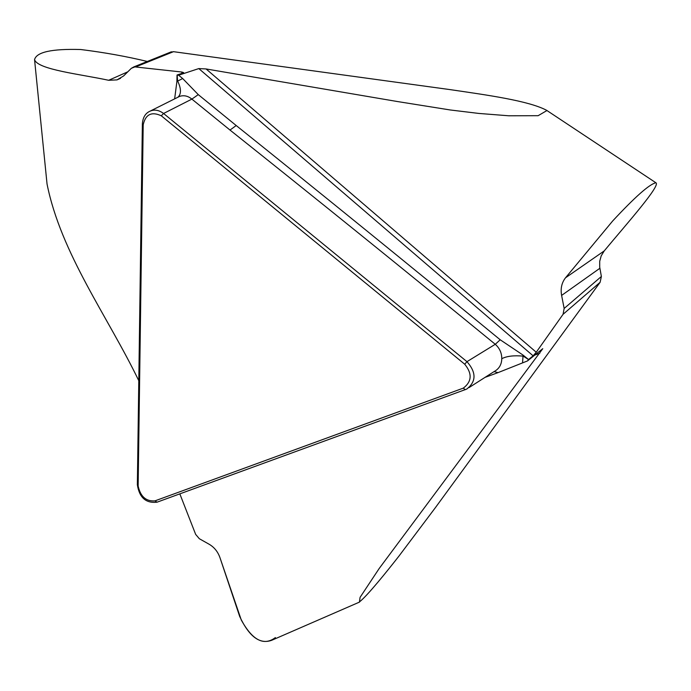 <?xml version="1.0" encoding="UTF-8"?>
<svg xmlns="http://www.w3.org/2000/svg" width="691" height="691" viewBox="0 0 691 691"><rect width="100%" height="100%" fill="white"/><g stroke="black" fill="none" stroke-linecap="round" stroke-linejoin="round"><path stroke-width="1.04" d="M170.029 52.335L173.501 51.678L450.618 89.692C486.265 94.943 529.056 100.722 547.004 110.508L538.134 115.691L508.826 115.786L478.846 113.436L450.325 109.981L397.61 101.568L206.073 68.953L198.809 68.582L178.589 75.215L177.198 75.017L177.561 80.899C181.128 88.215 181.388 93.527 178.347 96.835L177.967 97.12M601.377 276.486L599.702 267.106L599.702 261.31L601.205 255.843L604.228 250.911C624.681 226.138 661.322 185.136 655.871 182.761C649.419 184.203 635.02 196.944 612.667 220.982L565.523 277.791C561.697 282.714 560.392 288.588 561.61 295.42L564.158 308.445L601.377 276.486L600.125 282.291L435.313 507.755L398.906 556.151C387.046 571.284 367.526 595.651 359.458 601.913L360.08 597.344L379.16 568.538L542.772 348.696M137.354 484.745L142.363 124.017C142.838 117.142 145.654 112.754 150.828 110.854C154.965 109.368 159.206 110.24 163.568 113.479L466.969 361.661C476.436 372.475 476.349 381.613 466.701 389.093L157.056 502.184C145.905 503.437 139.332 497.624 137.354 484.745L138.14 485.989C140.437 496.561 146.043 501.528 154.957 500.871L463.298 388.135C471.893 381.596 472.368 373.624 464.723 364.217L161.288 115.794C151.588 111.329 145.551 114.317 143.201 124.777L138.14 485.989M179.833 493.875L195.648 534.376L199.328 538.721L209.174 544.266C214.305 547.272 217.915 551.789 220.014 557.81L239.699 616.493C249.218 636.739 259.92 644.66 271.813 640.255M34.55 59.573L47.04 183.996C60.981 253.649 107.926 316.685 138.796 380.724M494.125 371.568C499.092 368.873 501.64 364.58 501.778 358.698C501.778 352.98 499.619 348.178 495.274 344.291L500.189 339.773L523.087 355.114L528.529 359.536L533.132 355.83L536.251 352.237L563.07 314.301L564.158 308.445M528.529 359.536L523.217 356.124C513.879 355.269 506.736 356.124 501.778 358.698M542.634 348.782L527.518 360.918L528.416 359.683M181.845 73.419L181.828 72.028L183.633 72.624L183.201 72.97L177.034 74.991L176.905 81.443L174.642 98.865M181.828 72.028L134.002 66.811L131.342 68.314L123.594 75.958L116.995 79.888L108.651 80.286C80.985 74.265 37.487 69.653 34.559 59.616C36.528 52.041 51.929 48.681 80.735 49.519C104.281 52.447 126.479 56.429 147.313 61.464M539.87 353.161L534.808 355.07M527.518 360.918L498.056 372.622L494.048 371.62M485.039 377.372L498.056 372.622M500.189 339.773C409.089 264.955 321.099 193.549 236.21 125.537L229.999 130.055L191.873 99.107C187.995 95.928 183.927 95.013 179.66 96.36M176.905 81.443L182.683 78.541L178.589 75.215M150.586 110.897L177.121 97.63M236.21 125.537L198.274 94.624L191.873 99.107L163.568 113.479L161.288 115.794M198.274 94.624L182.683 78.541M206.073 68.953L536.251 352.237M523.087 355.114L522.56 362.723M220.014 557.81L241.289 620.026C252.543 640.384 263.91 646.232 275.389 637.577M143.201 124.777L142.363 124.017M600.125 282.291L563.07 314.301M154.957 500.871L157.056 502.184M465.293 389.698L463.298 388.135M464.723 364.217L466.969 361.661L495.274 344.291C403.794 269.43 315.364 198.015 229.999 130.055M173.501 51.678L136.265 66.673M131.342 68.314L135.54 66.63M108.651 80.286L127.783 71.821M533.132 355.83L198.809 68.582M599.883 268.272L561.61 295.42M565.523 277.791L604.228 250.911M271.934 640.194L359.519 602.077M116.952 79.914L120.571 78.299M177.129 97.621L179.617 96.386M547.35 110.802L655.889 182.761M134.019 66.811L171.394 51.79M494.082 371.594L469.051 387.582"/></g></svg>
